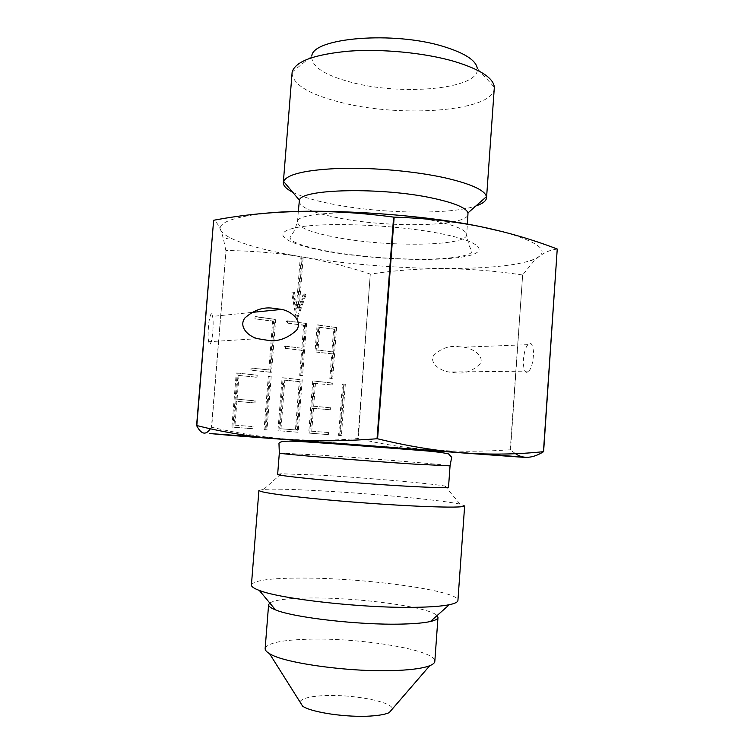 <?xml version="1.0" encoding="UTF-8"?>
<svg xmlns="http://www.w3.org/2000/svg" width="754" height="754" viewBox="0 0 754 754"><rect width="100%" height="100%" fill="white"/><g stroke="black" fill="none" stroke-linecap="round" stroke-linejoin="round"><path stroke-width="0.57" stroke-dasharray="3.77 2.83" d="M457.584 346.586L463.484 347.179C472.089 348.131 484.351 355.36 480.373 363.532C473.229 370.817 465.001 373.918 455.699 372.834L449.035 372.024C440.402 370.77 429.299 363.371 433.531 355.615C440.543 348.668 448.555 345.652 457.584 346.586M527.319 372.08C525.321 373.315 523.936 370.167 523.182 362.655C523.813 353.211 525.415 347.217 527.998 344.672L529.28 343.73C531.268 342.193 532.72 345.134 533.644 352.561C533.087 362.297 531.466 368.48 528.78 371.109L527.319 372.08M211.902 314.286L212.609 316.388C213.391 320.459 213.316 327.029 212.374 336.096C211.167 342.806 210.196 345.455 209.471 344.031L208.641 341.741C207.84 337.368 207.963 330.582 208.99 321.402C210.243 314.965 211.214 312.59 211.902 314.286M277.661 474.238L281.251 473.766L319.498 475.143C364.286 477.64 430.091 483.314 445.048 486.085L448.526 487.093M258.914 490.402L263.674 489.393C272.335 488.894 287.774 489.195 310.017 490.279C363.437 492.824 441.175 499.883 460.091 504.162L464.643 505.868M251.421 584.934C253.778 580.307 271.044 578.016 303.231 578.073C365.935 577.979 459.403 590.731 457.923 600.467M269.762 602.993C275.012 599.816 288.622 598.139 310.62 597.979C358.508 597.441 429.224 606.895 437.084 615.575M265.154 648.534C267.076 643.153 281.167 640.061 307.443 639.241C359.404 637.422 436.641 650.052 434.832 661.296M299.932 701.889C301.6 698.6 309.093 696.545 322.401 695.725C350.384 693.878 392.033 701.437 392.466 708.845M292.147 72.073L311.798 56.098C311.053 66.239 323.89 74.882 350.299 82.045C401.166 96.192 480.213 89.189 477.301 68.539L494.341 87.275M292.005 73.1C293.033 84.561 309.027 94.259 339.997 102.195C400.317 118.133 493.502 111.526 494.332 88.312M292.665 192.204C301.694 196.709 314.852 200.658 332.128 204.051C380.167 213.693 449.836 214.984 475.859 205.974M299.112 201.29C300.12 207.473 313.504 213.071 339.272 218.085C390.167 228.236 468.243 226.568 468.13 214.004M260.3 213.816C220.554 219.291 210.423 227.246 229.895 237.698C244.532 244.927 268.339 251.28 301.308 256.765C380.855 270.271 494.577 273.023 531.127 260.347C552.126 252.854 542.974 243.382 503.663 231.93M357.858 438.545L370.289 274.051C348.216 266.69 325.21 260.941 301.251 256.803C277.218 252.92 252.156 250.818 226.068 250.507L211.685 427.282C237.51 433.248 262.599 437.188 286.972 439.111C311.298 440.751 334.936 440.562 357.858 438.545L358.273 438.574C405.284 449.902 455.944 453.635 510.232 449.78L515.472 453.663M210.46 428.649L211.44 427.264L226.068 250.507M225.832 250.432L223.486 239.225C220.922 228.594 217.567 222.289 213.42 220.319M260.696 437.197L483.229 453.955M370.289 274.051L358.273 438.574M510.232 449.78L522.654 274.927L510.515 449.799M557.404 249.122C548.978 249.791 541.07 253.881 533.681 261.384L522.654 274.927M522.371 274.956C469.327 266.935 418.762 266.643 370.685 274.088M256.04 377.226L238.01 375.36L236.096 399.12L254.164 400.77L253.994 402.919L235.927 401.279L234.013 425.086L252.109 426.51L251.94 428.658L231.893 427.094L236.247 373.004L256.209 375.087L256.04 377.226L257.048 377.217L238.01 375.36M265.964 429.752L264.079 429.601L268.301 376.35L270.186 376.548L265.964 429.752L266.982 429.818L264.079 429.601M340.318 435.539L338.574 435.407L342.486 384.097L344.229 384.276L340.318 435.539L341.402 435.614L338.574 435.407M270.516 372.297L250.837 370.195L251.007 368.056L268.81 369.969L272.675 321.195L254.946 318.857L255.116 316.718L274.71 319.328L270.516 372.297L271.534 372.278L250.837 370.195M301.525 375.596L299.706 375.398L301.657 350.318L284.437 348.263L284.597 346.152L301.826 348.225L303.617 325.276L286.426 323.014L286.586 320.912L305.587 323.438L301.525 375.596L302.571 375.586L299.706 375.398M331.581 378.8L329.818 378.612L331.722 353.899L315.012 351.911L317.104 324.965L335.53 327.424L331.581 378.8L332.655 378.791L329.818 378.612M297.114 432.174L277.943 430.685L282.109 377.792L301.195 379.78L297.114 432.174L298.15 432.249L277.943 430.685M331.11 384.983L314.39 383.258L312.618 406.133L329.366 407.669L329.206 409.733L312.458 408.216L310.686 431.137L327.462 432.457L327.302 434.53L308.725 433.079L312.759 380.987L331.27 382.919L331.11 384.983L332.184 384.983L314.39 383.258M304.974 294.918L296.379 318.999L291.666 292.957L293.466 292.599L296.303 308.254L300.243 257.906L302.062 258.207L298.122 308.509L303.287 294.051L306.03 294.795L297.425 318.904L296.379 318.999M297.425 318.904L292.703 292.825L291.666 292.957M292.703 292.825L293.466 292.599M294.512 292.477L297.34 308.15L296.303 308.254M297.34 308.15L301.289 257.727L300.243 257.906M301.289 257.727L303.108 258.028L302.062 258.207M303.108 258.028L299.168 308.405L298.122 308.509M299.168 308.405L304.343 293.928L303.287 294.051M304.343 293.928L306.03 294.795M315.455 383.258L313.683 406.161L312.618 406.133M313.683 406.161L329.366 407.669M330.441 407.707L330.28 409.771L329.206 409.733M330.28 409.771L312.458 408.216M313.513 408.253L311.741 431.203L310.686 431.137M311.741 431.203L327.462 432.457M328.537 432.532L328.376 434.596L327.302 434.53M328.376 434.596L308.725 433.079M309.771 433.154L313.815 380.987L312.759 380.987M313.815 380.987L331.27 382.919M332.344 382.928L332.184 384.983M278.971 430.751L283.136 377.782L282.109 377.792M283.136 377.782L301.195 379.78M302.241 379.78L298.15 432.249M280.997 428.781L284.823 380.091L300.252 381.684L296.492 429.997L279.97 428.715L283.796 380.091L299.215 381.684L295.445 429.931L279.97 428.715M284.823 380.091L283.796 380.091M300.252 381.684L299.215 381.684M296.492 429.997L295.445 429.931M330.893 378.602L332.787 353.862L331.722 353.899M332.787 353.862L315.012 351.911M316.067 351.864L318.16 324.889L317.104 324.965M318.16 324.889L335.53 327.424M336.604 327.34L332.655 378.791M334.691 329.168L332.948 351.798L318.028 350.007L319.79 327.198L334.691 329.168L333.617 329.244L331.873 351.845L316.963 350.044L318.725 327.274L333.617 329.244M332.948 351.798L331.873 351.845M318.028 350.007L316.963 350.044M319.79 327.198L318.725 327.274M300.752 375.388L302.703 350.271L301.657 350.318M302.703 350.271L284.437 348.263M285.464 348.216L285.634 346.105L284.597 346.152M285.634 346.105L301.826 348.225M302.872 348.178L304.663 325.2L303.617 325.276M304.663 325.2L286.426 323.014M287.453 322.929L287.623 320.818L286.586 320.912M287.623 320.818L305.587 323.438M306.633 323.353L302.571 375.586M251.836 370.176L252.006 368.027L251.007 368.056M252.006 368.027L268.81 369.969M269.828 369.95L273.702 321.11L272.675 321.195M273.702 321.11L254.946 318.857M255.945 318.763L256.124 316.623L255.116 316.718M256.124 316.623L274.71 319.328M275.738 319.244L271.534 372.278M339.649 435.482L343.57 384.097L342.486 384.097M343.57 384.097L344.229 384.276M345.313 384.276L341.402 435.614M265.097 429.676L269.319 376.34L268.301 376.35M269.319 376.34L270.186 376.548M271.204 376.538L266.982 429.818M238.999 375.351L237.086 399.139L236.096 399.12M237.086 399.139L254.164 400.77M255.163 400.798L254.993 402.947L253.994 402.919M254.993 402.947L235.927 401.279M236.916 401.307L234.994 425.143L234.013 425.086M234.994 425.143L252.109 426.51M253.108 426.576L252.939 428.724L251.94 428.658M252.939 428.724L231.893 427.094M232.873 427.16L237.237 372.985L236.247 373.004M237.237 372.985L256.209 375.087M257.218 375.077L257.048 377.217M279.329 453.031L321.034 455.18C372.919 458.621 451.118 465.048 450.053 465.868M431.552 220.196C378.546 209.103 294.145 210.979 297.481 222.081C298.527 227.727 311.958 232.92 337.764 237.67C388.744 247.274 466.82 246.266 466.641 234.796C466.519 229.904 454.822 225.041 431.552 220.196M329.932 251.911C371.703 259.056 428.998 261.619 459.506 257.416C490.552 253.363 485.208 242.185 439.224 233.363C393.579 224.447 321.769 221.855 295.332 227.812C268.17 233.627 287.934 244.843 329.932 251.911M315.304 441.354L445.557 451.212C476.98 453.682 469.61 453.22 423.446 449.846L315.304 441.354M527.998 344.672L463.484 347.179M251.468 312.458L212.609 316.388M281.251 473.766L263.674 489.393M298.32 211.431L297.481 222.081L294.032 231.337L290.045 237.453C290.186 239.301 291.911 240.95 295.219 242.402C303.165 245.898 314.974 249.008 330.648 251.713C361.402 256.803 392.777 259.31 424.756 259.216C455.322 258.801 472.824 255.069 471.693 251.11L468.668 244.466L466.641 234.796L467.405 224.145M229.895 237.698L223.486 239.225M531.127 260.347L533.691 261.384M445.048 486.085L460.091 504.162M257.623 338.678L208.641 341.741M528.78 371.109L449.035 372.024"/><path stroke-width="1.13" d="M268.971 340.516C278.66 341.619 287.887 338.15 296.642 330.12C302.797 321.063 291.836 311.327 281.704 309.394L271.553 308.056C262.232 307.17 253.325 310.488 244.843 318.028C238.547 326.435 247.708 336.218 257.623 338.678L268.971 340.516M412.052 486.49C357.848 483.691 273.268 475.849 277.661 474.238L279.329 453.031C275.022 453.569 359.583 460.571 413.692 464.078L450.053 465.868L448.526 487.093C447.999 487.923 435.84 487.725 412.052 486.49M421.316 506.349C390.242 505.01 346.293 501.834 312.608 498.479C277.745 494.897 259.847 492.202 258.914 490.402L251.421 584.934C251.289 586.603 253.919 588.431 259.31 590.429C280.403 598.996 362.665 608.205 413.965 607.328C429.884 607.121 441.665 606.254 449.299 604.717C454.926 603.549 457.801 602.126 457.923 600.467L464.643 505.868C464.078 507.338 449.629 507.499 421.316 506.349M437.084 615.575L437.98 617.432C437.857 619.015 435.331 620.382 430.402 621.513C423.955 622.955 414.238 623.812 401.251 624.095C359.479 625.189 293.419 617.554 275.483 609.873C270.771 608.007 268.481 606.282 268.603 604.689L269.762 602.993M437.98 617.432L434.832 661.296C434.709 662.907 433.013 664.387 429.723 665.707C423.541 668.129 412.919 669.703 397.858 670.41C353.73 672.766 283.985 663.388 269.546 653.661C266.492 651.861 265.031 650.155 265.154 648.534L268.603 604.689M392.466 708.845L389.177 712.653C385.539 714.292 379.648 715.395 371.505 715.97C347.792 717.799 311.327 712.502 302.618 706.14L299.932 701.889M477.301 68.539C476.208 60.49 464.954 53.148 443.559 46.531C393.579 30.857 312.448 37.785 311.798 56.098M475.859 205.974C482.635 203.703 486.198 200.979 486.547 197.812L494.341 87.275C493.493 77.898 479.949 69.227 453.719 61.263C424.238 52.78 382.108 48.69 348.8 51.159C314.211 54.411 295.323 61.385 292.147 72.073L283.325 182.534C283.193 185.72 286.313 188.943 292.665 192.204M486.547 197.812L486.471 196.653C484.831 190.168 471.08 183.91 445.228 177.887C415.774 171.328 373.965 167.492 340.77 168.378C306.284 169.754 287.217 174.099 283.579 181.403L283.325 182.534M467.405 224.145L468.008 212.882C466.217 207.831 454.605 202.958 433.154 198.264C382.419 186.992 300.742 188.811 299.404 200.206L298.32 211.431M503.663 231.93L479.808 226.473C416.415 213.335 311.364 207.454 260.3 213.816M515.472 453.663C523.285 459.101 532.663 458.441 543.606 451.684L543.446 451.674C517.894 454.36 491.325 454.794 463.748 452.975C436.114 450.817 407.396 446.085 377.584 438.79L377.038 438.743C311.6 443.861 251.525 439.469 196.813 425.548L213.636 220.272L196.596 425.529C201.233 434.464 205.851 435.501 210.46 428.649M213.636 220.272C269.847 209.612 329.837 208.566 393.607 217.114L377.038 438.743M377.584 438.79L394.154 217.161L393.607 217.114M394.154 217.161C424.163 218.095 452.739 221.205 479.893 226.492C506.942 232.091 532.729 239.602 557.244 249.027L543.446 451.674M483.229 453.955C542.626 458.545 547.225 459.148 463.663 453.003L230.036 435.35L209.866 433.541L260.696 437.197M543.606 451.684L557.244 249.027M281.704 309.394L251.468 312.458M275.483 609.873L259.31 590.429M302.618 706.14L269.546 653.661M299.404 200.206L283.579 181.403M279.329 453.031L278.999 444.285C277.415 438.809 301.817 441.853 330.346 443.512L420.562 450.43C433.965 451.457 443.314 452.626 448.621 453.936L451.684 457.273L450.053 465.868M468.008 212.882L486.471 196.653M389.177 712.653L429.723 665.707M430.402 621.513L449.299 604.717"/></g></svg>
